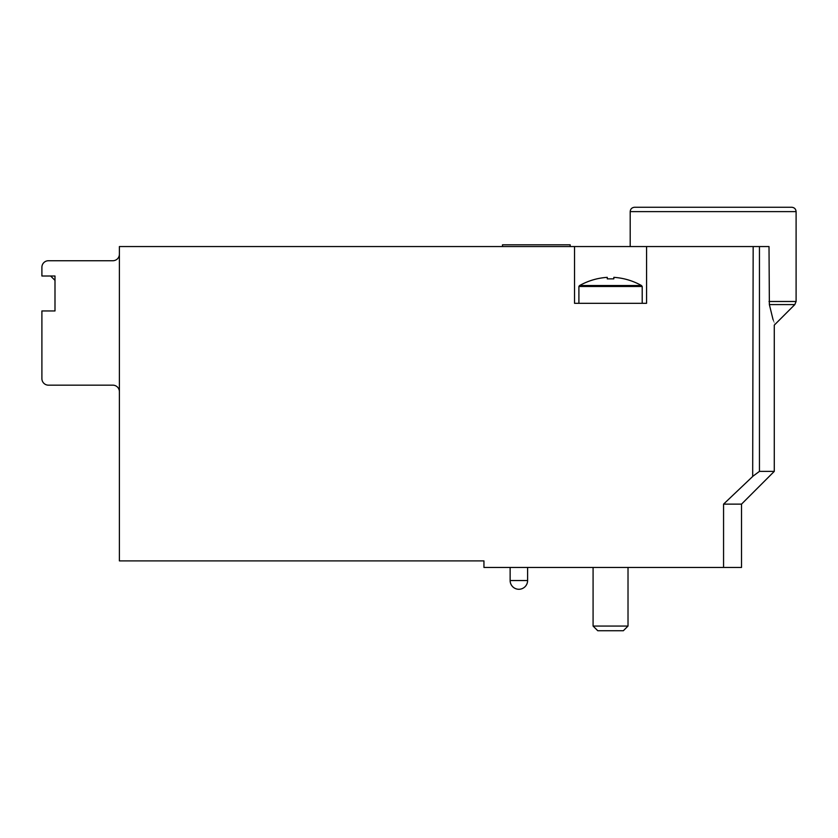 <?xml version="1.0" encoding="UTF-8"?>
<svg xmlns="http://www.w3.org/2000/svg" width="838" height="838" viewBox="0 0 838 838"><rect width="100%" height="100%" fill="white"/><g stroke="black" fill="none" stroke-linecap="round" stroke-linejoin="round"><path stroke-width="1.26" d="M119.394 254.186A6.547 6.547 0 0 1 112.847 260.733L48.447 260.733A6.547 6.547 0 0 0 41.9 267.291L41.9 276.016L54.994 276.016L50.636 276.016L54.994 280.384L54.994 310.95L41.9 310.95L41.9 378.619A6.547 6.547 0 0 0 48.447 385.166L112.847 385.166A6.547 6.547 0 0 1 119.394 391.713M54.994 276.016L54.994 310.95M723.561 567.441L723.561 504.13L741.525 504.13L741.525 567.441L483.945 567.441L483.945 560.894L119.394 560.894L119.394 246.55L574.533 246.55L574.533 303.304L646.569 303.304L646.569 246.55L769.012 246.55L769.368 304.582C775.747 330.675 775.841 331.094 769.368 304.582C775.747 330.675 775.841 331.094 769.368 304.582L794.822 304.582L796.1 301.491L769.012 301.491M723.561 504.13L753.163 476.026L759.448 471.385L774.27 471.385L774.27 325.134L794.822 304.582M753.163 246.55L752.681 476.487M646.569 246.55L574.533 246.55M796.1 211.626L630.197 211.626C630.427 208.997 631.883 207.541 634.565 207.258L791.732 207.258C794.382 207.52 795.838 208.966 796.1 211.626L796.1 301.491M750.261 207.258L676.036 207.258M570.165 246.55L570.165 244.801L502.496 244.801L502.496 246.55M579.624 285.528L641.479 285.528C632.9 280.74 623.682 278.017 613.825 277.347C623.682 278.007 632.889 280.74 641.479 285.528L642.201 286.481L578.901 286.481L579.624 285.528C588.203 280.74 597.421 278.017 607.278 277.347C597.421 278.007 588.213 280.74 579.624 285.528L579.278 285.842M613.825 277.347L613.825 278.865L607.278 278.865L607.278 277.347M578.901 286.481L578.901 303.304M628.018 567.441L628.018 626.059L593.084 626.059L593.084 567.441M628.018 626.059L623.336 630.742L597.766 630.742L593.084 626.059M759.448 246.55L759.448 471.385M527.605 580.535L510.133 580.535A8.736 8.736 0 0 0 518.869 589.271A8.736 8.736 0 0 0 527.605 580.535L527.605 567.441M741.525 504.13L774.27 471.385M630.197 211.626L630.197 246.55M510.133 567.441L510.133 580.535M642.201 286.481L642.201 303.304"/></g></svg>
